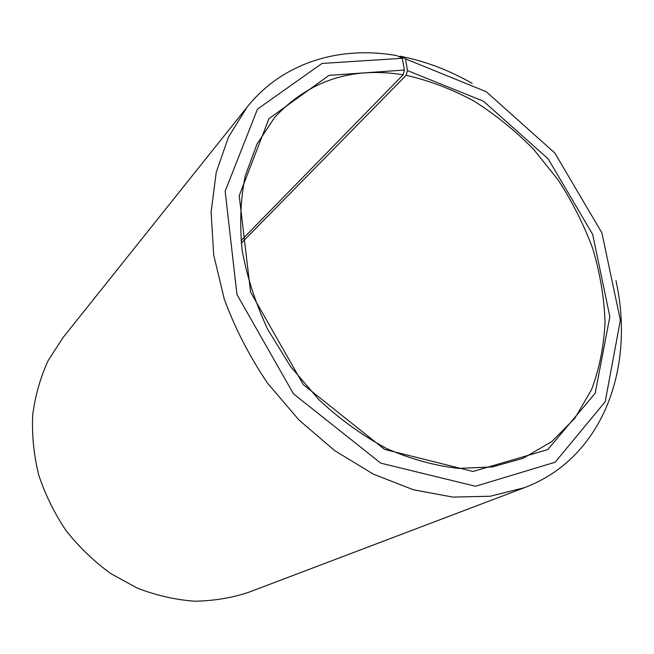 <?xml version="1.0" encoding="UTF-8"?>
<svg xmlns="http://www.w3.org/2000/svg" width="654" height="654" viewBox="0 0 654 654"><rect width="100%" height="100%" fill="white"/><g stroke="black" fill="none" stroke-linecap="round" stroke-linejoin="round"><path stroke-width="0.98" d="M240.991 240.705L403.15 74.785C351.558 66.512 308.704 80.753 274.582 117.499L256.997 144.076L245.266 175.82C240.525 199.208 239.487 224.052 242.16 250.351C247.04 277.034 255.6 303.456 267.838 329.608L290.67 366.69L318.972 399.782C340.113 419.451 362.643 435.687 386.555 448.513C410.769 459.108 434.738 465.73 458.454 468.387L492.258 466.94L522.947 458.348L551.804 441.589L574.866 418.241L591.559 389.604C599.505 368.365 603.994 345.786 605.032 321.842C604.141 297.537 600.061 273.168 592.794 248.749C583.85 224.633 572.225 201.604 557.944 179.646L533.451 149.186C515.156 130.612 495.307 114.564 473.913 101.027C451.881 89.148 429.286 80.573 406.142 75.308L407.434 70.575L405.57 58.893L400.076 56.195L399.414 56.89M241.252 243.19L406.142 75.308M403.15 74.785L404.393 70.043L329.019 75.365L268.949 118.66L239.217 195.726L250.588 292.101L303.342 384.658L384.601 449.421L473.03 471.485L547.799 449.584L595.189 393.242L609.855 316.716L592.671 234.394L548.24 158.93L483.478 101.206L407.434 70.575M404.393 70.043L402.333 58.304L321.997 63.446L257.504 109.087L225.156 191.189L236.944 294.472L293.474 393.847L380.767 463.146L475.499 486.257L555.14 462.223L605.195 401.719L620.368 320.198L601.901 232.889L554.788 152.971L486.224 91.707L405.57 58.893M402.333 58.304L396.733 55.59C340.031 45.543 282.855 62.285 247.147 107.06L228.499 136.988L216.212 172.411L211.095 212.215L213.711 254.986L224.248 299.033C235.08 328.471 249.583 356.594 267.731 383.399L298.952 419.982L334.717 450.647L373.418 474.166L413.336 489.764L452.797 497.089L490.279 496.239L524.483 487.663C603.143 458.004 635.263 367.646 615.962 280.664M472.221 83.401C448.93 70.101 424.887 61.035 400.076 56.195M247.147 107.06L62.964 337.652L48.183 360.534C40.393 377.472 35.234 395.629 32.7 414.996C31.793 434.771 33.763 454.653 38.619 474.649C45.101 494.359 54.208 512.957 65.94 530.443C78.995 546.965 93.906 561.328 110.681 573.542L137.414 588.167C156.167 595.393 175.125 599.734 194.279 601.189C213.229 600.977 231.312 598.034 248.545 592.344L524.483 487.663"/></g></svg>
